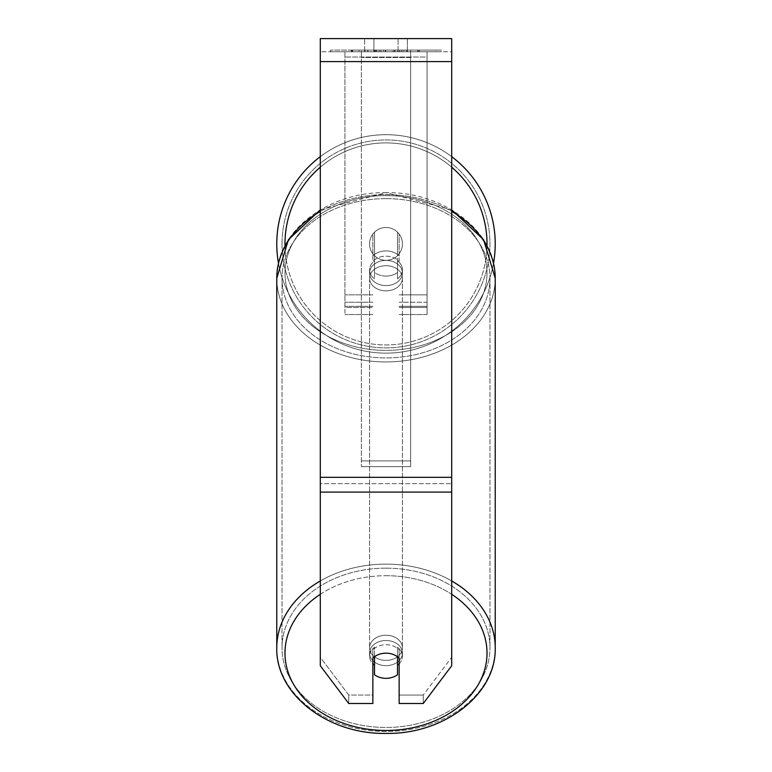 <?xml version="1.0" encoding="UTF-8"?>
<svg xmlns="http://www.w3.org/2000/svg" width="772" height="772" viewBox="0 0 772 772"><rect width="100%" height="100%" fill="white"/><g stroke="black" fill="none" stroke-linecap="round" stroke-linejoin="round"><path stroke-width="0.58" stroke-dasharray="3.86 2.9" d="M399.143 255.937L399.143 234.061A16.424 16.424 0 0 0 372.857 234.061L372.857 261.216A16.424 12.584 180 0 1 386 256.188A16.424 12.584 180 0 1 399.143 261.216L399.143 234.061A16.424 16.424 0 0 0 372.857 234.061L372.857 255.937A16.424 12.584 180 0 1 386 250.91A16.424 12.584 180 0 1 399.143 255.937L399.143 234.061A16.424 16.424 0 0 0 372.857 234.061L372.857 261.216A16.424 12.584 0 0 1 386 256.188A16.424 12.584 0 0 1 399.143 261.216L399.143 234.061A16.424 16.424 0 0 0 372.857 234.061L372.857 255.937A16.424 12.584 0 0 1 386 250.91A16.424 12.584 0 0 1 399.143 255.937M344.939 307.507L344.939 51.743L344.939 314.551L344.939 51.743L344.939 307.507L372.857 307.507L344.939 307.507M427.061 302.228L427.061 51.743L427.061 314.551L427.061 51.743L344.939 51.743L427.061 51.743L344.939 51.743L427.061 51.743L427.061 307.507L399.143 307.507L427.061 307.507L427.061 57.022L344.939 57.022L427.061 57.022L427.061 51.743L344.939 51.743L427.061 51.743L427.061 294.836L399.143 294.836L427.061 294.836L399.143 294.836L427.061 294.836L427.061 306.339L399.143 306.339L427.061 306.339L427.061 302.228L399.143 302.228L427.061 302.228M386 665.667A16.424 12.584 0 0 1 369.576 653.083A16.424 12.584 0 0 1 386 640.499A16.424 12.584 0 0 1 402.424 653.083A16.424 12.584 0 0 1 386 665.667A16.424 12.584 180 0 1 369.576 653.083A16.424 12.584 180 0 1 386 640.499A16.424 12.584 180 0 1 402.424 653.083A16.424 12.584 180 0 1 386 665.667M399.143 663.804A16.424 12.584 0 0 0 402.424 656.248L402.424 653.083L402.424 656.248A16.424 12.584 180 0 1 397.493 665.232L397.493 647.264A16.424 12.584 180 0 1 402.424 656.248A16.424 12.584 0 0 0 397.493 647.264L397.493 674.738A16.424 12.584 180 0 1 386 678.337A16.424 12.584 180 0 1 374.507 674.738L374.507 647.264A16.424 12.584 0 0 0 369.576 656.248A16.424 12.584 180 0 1 374.507 647.264L374.507 665.232A16.424 12.584 180 0 1 369.576 656.248A16.424 12.584 0 0 0 372.857 663.804M386 276.077A16.424 12.584 0 0 1 374.507 272.477L374.507 278.808A16.424 12.584 0 0 1 369.576 269.824A16.424 12.584 0 0 1 374.507 260.839L374.507 254.499A16.424 12.584 0 0 1 386 250.91A16.424 12.584 0 0 1 397.493 254.499L397.493 260.839A16.424 12.584 0 0 1 402.424 269.824A16.424 12.584 0 0 1 397.493 278.808L397.493 272.477A16.424 12.584 0 0 1 386 276.077A16.424 12.584 180 0 1 374.507 272.477L374.507 254.499A16.424 12.584 180 0 1 386 250.91A16.424 12.584 180 0 1 397.493 254.499L397.493 272.477A16.424 12.584 180 0 1 386 276.077M386 285.572A16.424 12.584 0 0 1 369.576 272.989A16.424 12.584 0 0 1 386 260.405A16.424 12.584 0 0 1 402.424 272.989A16.424 12.584 0 0 1 386 285.572A16.424 12.584 180 0 1 369.576 272.989A16.424 12.584 180 0 1 386 260.405A16.424 12.584 180 0 1 402.424 272.989A16.424 12.584 180 0 1 386 285.572M397.493 260.839L397.493 278.808A16.424 12.584 180 0 0 402.424 269.824L402.424 272.989L402.424 269.824A16.424 12.584 180 0 0 397.493 260.839L397.493 278.808L397.493 260.839M386 290.851A16.424 12.584 0 0 1 369.576 278.267A16.424 12.584 0 0 1 386 265.684A16.424 12.584 0 0 1 402.424 278.267A16.424 12.584 0 0 1 386 290.851A16.424 12.584 180 0 1 369.576 278.267A16.424 12.584 180 0 1 386 265.684A16.424 12.584 180 0 1 402.424 278.267A16.424 12.584 180 0 1 386 290.851M386 660.388A16.424 12.584 0 0 1 369.576 647.804A16.424 12.584 0 0 1 386 635.221A16.424 12.584 0 0 1 402.424 647.804A16.424 12.584 0 0 1 386 660.388A16.424 12.584 180 0 1 369.576 647.804A16.424 12.584 180 0 1 386 635.221A16.424 12.584 180 0 1 402.424 647.804A16.424 12.584 180 0 1 386 660.388M386 568.153A103.969 79.651 0 0 1 489.969 647.804A103.969 79.651 0 0 1 386 727.456A103.969 79.651 0 0 1 282.031 647.804A103.969 79.651 0 0 1 386 568.153A103.969 79.651 180 0 1 489.969 647.804A103.969 79.651 180 0 1 386 727.456A103.969 79.651 180 0 1 282.031 647.804A103.969 79.651 180 0 1 386 568.153M386 198.626A103.969 79.651 0 0 1 489.969 278.267A103.969 79.651 0 0 1 386 357.918A103.969 79.651 0 0 1 282.031 278.267A103.969 79.651 0 0 1 386 198.626A103.969 79.651 180 0 1 489.969 278.267A103.969 79.651 180 0 1 386 357.918A103.969 79.651 180 0 1 282.031 278.267A103.969 79.651 180 0 1 386 198.626M441.401 50.093L330.599 50.093L441.401 50.093L441.401 51.743L330.599 51.743L441.401 51.743M330.599 50.093L330.599 51.743M373.909 51.743L373.909 38.6L364.645 38.6L407.355 38.6L373.909 38.6L373.909 51.743L364.645 51.743L364.645 38.6L364.645 51.743L407.355 51.743L373.909 51.743L398.091 51.743L373.909 51.743L373.909 38.6L373.909 51.743M451.697 61.596L451.697 665.753L423.249 703.504L399.143 703.504L399.143 695.051L423.249 695.051L423.249 703.504L423.249 695.051L451.697 657.31L451.697 665.753L451.697 483.658L451.697 657.31L423.249 695.051L399.143 695.051L399.143 649.754L399.143 703.504L399.143 649.754A16.424 12.584 0 0 0 386 644.726A16.424 12.584 0 0 0 372.857 649.754L372.857 695.051L348.751 695.051L320.303 657.31L320.303 665.753L320.303 38.6L320.303 51.743L320.303 38.6L451.697 38.6L451.697 51.743L320.303 51.743L320.303 61.596L320.303 51.743L451.697 51.743L451.697 38.6L451.697 477.318L451.697 61.596L320.303 61.596L320.303 477.318L320.303 61.596L451.697 61.596L320.303 61.596M374.507 665.232L374.507 656.769A16.424 12.584 180 0 1 386 653.17A16.424 12.584 180 0 1 399.143 658.207L399.143 649.754A16.424 12.584 180 0 0 372.857 649.754L372.857 703.504L348.751 703.504L348.751 695.051L348.751 703.504L320.303 665.753L320.303 483.658L320.303 657.31L348.751 695.051L372.857 695.051L372.857 703.504L372.857 658.207A16.424 12.584 180 0 1 386 653.17A16.424 12.584 180 0 1 397.493 656.769L397.493 665.232M380.876 51.743L418.327 51.743L380.876 51.743L380.876 50.093L352.621 50.093L352.621 51.743L418.327 51.743L352.563 51.743L418.327 51.743L352.621 51.743L352.621 50.093L399.549 50.093L399.549 51.743L399.549 50.093L418.318 50.093L418.327 51.743L418.327 50.093L352.563 50.093L352.563 51.743L352.563 50.093L418.327 50.093L418.327 51.743L418.327 50.093L406.661 50.093L406.661 51.743L406.661 50.093L418.327 50.093L418.318 51.743L418.318 50.093L352.621 50.093L352.621 51.743L352.621 50.093L418.327 50.093L380.876 50.093M398.091 51.743L407.355 51.743L398.091 51.743L398.091 38.6L398.091 51.743M410.636 51.743L361.364 51.743L436.248 51.743L361.364 51.743L361.364 50.093L361.364 466.645L361.364 51.743L361.364 466.645L361.364 51.743L410.636 51.743L410.636 50.093L410.636 51.743L410.636 50.093L361.364 50.093L410.636 50.093L410.636 51.743L410.636 50.093L436.248 50.093L436.248 51.743L436.248 50.093L361.364 50.093L410.636 50.093L410.636 51.743L410.636 50.093L436.248 50.093L410.636 50.093L410.636 460.894L361.364 460.894L410.636 460.894L410.636 466.645L361.364 466.645L410.636 466.645L410.636 57.485L361.364 57.485L410.636 57.485L410.636 51.743L410.636 466.645L410.636 51.743M404.808 51.743L351.308 51.743L404.808 51.743L404.808 50.093L419.64 50.093L419.64 51.743M320.303 483.658L320.303 492.102L320.303 477.318L320.303 483.658L451.697 483.658L320.303 483.658M372.857 649.754L372.857 658.207L372.857 649.754M374.41 51.743L417.768 51.743L351.926 51.743L374.41 51.743L374.41 50.093L417.768 50.093L351.926 50.093L351.926 51.743L351.926 50.093L359.077 50.093L359.077 51.743M359.077 50.093L374.41 50.093M417.768 50.093L417.768 51.743L397.831 51.743L417.768 51.743L417.768 50.093L397.831 50.093L417.768 50.093L417.768 51.743L417.768 50.093M397.831 50.093L397.831 51.743L397.831 50.093M394.82 50.093L394.82 51.743M374.015 50.093L392.581 50.093L392.581 51.743L374.015 51.743L392.581 51.743L392.581 50.093L374.015 50.093L374.015 51.743M376.553 51.743L385.286 51.743L376.553 51.743L376.553 50.093L367.916 50.093L367.916 51.743L367.916 50.093L385.286 50.093L385.286 51.743L385.286 50.093L376.553 50.093M418.327 50.093L418.327 51.743L418.327 50.093L393.923 50.093L418.327 50.093L418.327 51.743L418.327 50.093M393.923 50.093L393.923 51.743M401.334 50.093L401.334 51.743M352.621 50.093L352.621 51.743L352.621 50.093L379.274 50.093L352.621 50.093M379.274 50.093L379.274 51.743M419.64 50.093L351.308 50.093L351.308 51.743M351.308 50.093L365.011 50.093L365.011 51.743M365.011 50.093L375.617 50.093L375.617 51.743M375.617 50.093L367.916 50.093L367.916 51.743M367.916 50.093L403.023 50.093L403.023 51.743M403.023 50.093L395.042 50.093L395.042 51.743M395.042 50.093L404.808 50.093M375.723 51.743L367.733 51.743L383.53 51.743L375.723 51.743L375.713 50.093L367.733 50.093L383.53 50.093L383.53 51.743L383.53 50.093L375.723 50.093L375.723 51.743M367.733 50.093L367.733 51.743L367.733 50.093M374.507 278.808A16.424 12.584 180 0 1 369.576 269.824A16.424 12.584 180 0 1 374.507 260.839L374.507 278.808M276.772 243.923A109.228 109.228 0 0 0 386 353.151A109.228 109.228 0 0 0 495.228 243.923A109.228 109.228 0 0 0 386 134.685A109.228 109.228 0 0 0 276.772 243.923A109.228 109.228 0 0 1 386 134.685A109.228 109.228 0 0 1 495.228 243.923M493.52 263.155A109.228 109.228 0 0 1 278.48 263.155M402.424 243.923A16.424 16.424 0 0 1 386 260.347A16.424 16.424 0 0 1 374.507 232.189A16.424 16.424 0 0 1 397.493 232.189L397.493 255.648A16.424 16.424 0 0 1 369.576 243.923A16.424 16.424 0 0 1 386 227.489A16.424 16.424 0 0 1 397.493 255.648A16.424 16.424 0 0 1 369.576 243.923A16.424 16.424 0 0 1 386 227.489A16.424 16.424 0 0 1 402.424 243.923A16.424 16.424 0 0 1 386 260.347A16.424 16.424 0 0 1 374.507 232.189A16.424 16.424 0 0 1 402.424 243.923A16.424 16.424 0 0 1 397.493 255.648L397.493 232.189A16.424 16.424 0 0 1 386 260.347A16.424 16.424 0 0 1 369.576 243.923A16.424 16.424 0 0 1 386 227.489A16.424 16.424 0 0 1 402.424 243.923A16.424 16.424 0 0 1 386 260.347A16.424 16.424 0 0 1 369.576 243.923A16.424 16.424 0 0 1 386 227.489A16.424 16.424 0 0 1 402.424 243.923M374.507 255.648L374.507 232.189L374.507 255.648M397.493 232.189L397.493 255.648L397.493 232.189M320.303 156.658A109.228 109.228 0 0 1 451.697 156.658A109.228 109.228 0 0 0 320.303 156.658M282.031 243.923A103.969 103.969 0 0 1 386 139.944A103.969 103.969 0 0 1 489.969 243.923A103.969 103.969 0 0 1 386 347.892A103.969 103.969 0 0 1 282.031 243.923A103.969 103.969 0 0 1 386 139.944A103.969 103.969 0 0 1 489.969 243.923A103.969 103.969 0 0 1 386 347.892A103.969 103.969 0 0 1 282.031 243.923M372.857 294.836L344.939 294.836L372.857 294.836M372.857 302.228L344.939 302.228L372.857 302.228M451.697 580.959A109.228 83.675 180 0 0 386 564.129A109.228 83.675 180 0 0 320.303 580.959M276.772 647.804A109.228 83.675 180 0 0 386 731.48A109.228 83.675 180 0 0 495.228 647.804A109.228 83.675 0 0 0 386 564.129A109.228 83.675 0 0 0 276.772 647.804A109.228 83.675 0 0 0 386 731.48A109.228 83.675 0 0 0 495.228 647.804C496.454 694.655 443.601 734.568 386 733.4C328.399 734.568 275.546 694.655 276.772 647.804L276.772 278.267A109.228 83.675 180 0 1 386 194.592A109.228 83.675 0 0 1 451.697 211.422M320.303 594.305A101.016 77.383 0 0 1 386 575.7A101.016 77.383 0 0 1 451.697 594.305M386 361.943A109.228 83.675 0 0 1 276.772 278.267A109.228 83.675 180 0 0 386 361.943A109.228 83.675 0 0 0 495.228 278.267A109.228 83.675 180 0 1 386 361.943M320.303 211.422A109.228 83.675 0 0 1 386 194.592A109.228 83.675 180 0 1 495.228 278.267C496.454 231.426 443.601 191.514 386 192.672L451.697 209.83M386 195.605A101.016 77.383 180 0 0 284.984 272.989A101.016 77.383 180 0 0 386 350.372A101.016 77.383 180 0 0 487.016 272.989A101.016 77.383 180 0 0 386 195.605A101.016 77.383 0 0 0 284.984 272.989A101.016 77.383 0 0 0 386 350.372A101.016 77.383 0 0 0 487.016 272.989A101.016 77.383 0 0 0 386 195.605M451.697 477.318L320.303 477.318M451.697 492.102L320.303 492.102M374.594 50.093L374.594 51.743M376.746 50.093L376.746 51.743M375.896 50.093L375.896 51.743M385.662 50.093L385.662 51.743M385.469 50.093L385.469 51.743L385.469 50.093M385.286 50.093L385.286 51.743M375.539 50.093L375.539 51.743M386 575.7A101.016 77.383 180 0 1 487.016 653.083A101.016 77.383 180 0 1 386 730.466A101.016 77.383 180 0 1 284.984 653.083A101.016 77.383 180 0 1 386 575.7M487.016 243.923A101.016 101.016 0 0 1 386 344.939A101.016 101.016 0 0 1 284.984 243.923A101.016 101.016 0 0 1 386 142.897A101.016 101.016 0 0 1 487.016 243.923M284.993 245.602A101.016 101.016 0 0 0 386 344.939A101.016 101.016 0 0 0 487.007 245.602M451.697 167.186A101.016 101.016 0 0 0 320.303 167.186M372.857 314.551L344.939 314.551L372.857 314.551M372.857 306.339L344.939 306.339L372.857 306.339M427.061 314.551L399.143 314.551L427.061 314.551M320.303 209.83L386 192.672C328.399 191.514 275.546 231.426 276.772 278.267M369.576 653.083L369.576 656.248L369.576 653.083M369.576 269.824L369.576 272.989L369.576 269.824M369.576 278.267L369.576 647.804L369.576 278.267M489.969 278.267L489.969 647.804L489.969 278.267M282.031 278.267L282.031 647.804L282.031 278.267M402.424 278.267L402.424 647.804L402.424 278.267M407.355 51.743L407.355 38.6L407.355 51.743M495.228 278.267L495.228 647.804"/><path stroke-width="1.16" d="M386 678.337A16.424 12.584 0 0 1 374.507 674.738L374.507 656.769A16.424 12.584 0 0 1 386 653.17A16.424 12.584 0 0 1 397.493 656.769L397.493 674.738A16.424 12.584 0 0 1 386 678.337M374.507 665.232A16.424 12.584 0 0 1 372.857 663.804M399.143 663.804A16.424 12.584 0 0 1 397.493 665.232M451.697 492.102L451.697 38.6L320.303 38.6L320.303 665.753L348.751 703.504L372.857 703.504L372.857 658.207A16.424 12.584 0 0 1 399.143 658.207L399.143 703.504L423.249 703.504L451.697 665.753L451.697 492.102L320.303 492.102M495.228 243.923A109.228 109.228 0 0 0 451.697 156.658A109.228 109.228 0 0 1 493.52 263.155M278.48 263.155A109.228 109.228 0 0 1 320.303 156.658A109.228 109.228 0 0 0 276.772 243.923M320.303 580.959A109.228 83.675 180 0 0 276.772 647.804C275.546 694.655 328.399 734.568 386 733.4C443.601 734.568 496.454 694.655 495.228 647.804A109.228 83.675 180 0 0 451.697 580.959M451.697 594.305A101.016 77.383 0 0 1 480.753 679.91A101.016 77.383 0 0 1 386 730.466A101.016 77.383 0 0 1 291.247 679.91A101.016 77.383 0 0 1 320.303 594.305M320.303 209.83L288.39 239.764L276.772 278.267A109.228 83.675 0 0 1 320.303 211.422M451.697 211.422A109.228 83.675 0 0 1 495.228 278.267L495.228 647.804M451.697 61.596L320.303 61.596M451.697 477.318L320.303 477.318M320.303 167.186A101.016 101.016 0 0 0 284.993 245.602M487.007 245.602A101.016 101.016 0 0 0 451.697 167.186M276.772 278.267L276.772 647.804M451.697 209.83L483.61 239.764L495.228 278.267"/></g></svg>
